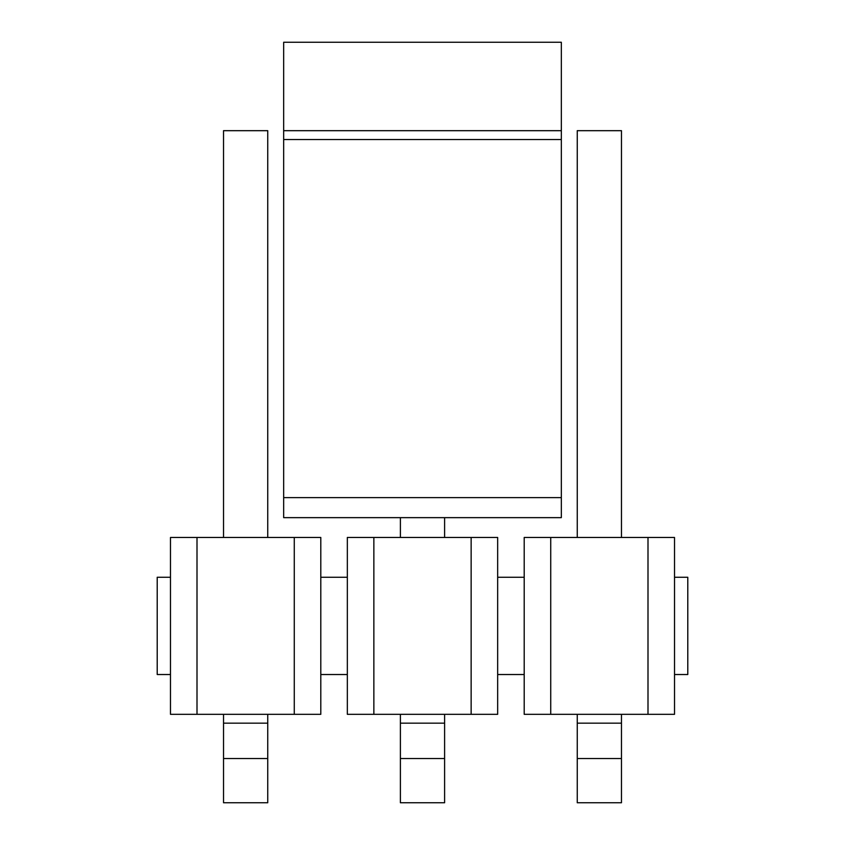 <?xml version="1.0" encoding="UTF-8"?>
<svg xmlns="http://www.w3.org/2000/svg" width="845" height="845" viewBox="0 0 845 845"><rect width="100%" height="100%" fill="white"/><g stroke="black" fill="none" stroke-linecap="round" stroke-linejoin="round"><path stroke-width="1.27" d="M267.749 714.321L267.749 758.535L223.534 758.535L223.534 714.321M621.466 758.535L621.466 723.162L577.251 723.162L577.251 758.535L621.466 758.535L621.466 802.75L577.251 802.75L577.251 758.535M400.393 723.162L400.393 758.535L444.607 758.535L444.607 723.162L400.393 723.162L400.393 714.321M267.749 758.535L267.749 802.75L223.534 802.75L223.534 758.535M444.607 758.535L444.607 802.75L400.393 802.75L400.393 758.535M577.251 723.162L577.251 714.321M621.466 714.321L621.466 723.162M444.607 714.321L444.607 723.162M267.749 537.462L267.749 130.679L223.534 130.679L223.534 537.462M621.466 537.462L621.466 130.679L577.251 130.679L577.251 537.462M400.393 537.462L400.393 517.647M444.607 517.647L444.607 537.462M561.333 42.25L283.666 42.25L283.666 130.679L561.333 130.679L561.333 42.25M561.333 139.52L283.666 139.52L283.666 497.631L561.333 497.631L561.333 130.679M283.666 139.52L283.666 130.679M283.666 497.631L283.666 517.647L561.333 517.647L561.333 497.631M524.196 577.251L497.663 577.251M524.196 674.521L497.663 674.521M347.337 577.251L320.804 577.251M347.337 674.521L320.804 674.521M197.001 714.321L197.001 537.462L170.479 537.462L170.479 714.321L320.804 714.321L320.804 537.462L294.271 537.462L294.271 714.321M197.001 537.462L294.271 537.462M170.479 577.251L157.212 577.251L157.212 674.521L170.479 674.521M373.86 714.321L373.86 537.462L347.337 537.462L347.337 714.321L497.663 714.321L497.663 537.462L471.14 537.462L471.14 714.321M373.86 537.462L471.14 537.462M550.729 714.321L550.729 537.462L524.196 537.462L524.196 714.321L674.521 714.321L674.521 537.462L647.999 537.462L647.999 714.321M550.729 537.462L647.999 537.462M674.521 577.251L687.788 577.251L687.788 674.521L674.521 674.521M267.749 723.162L223.534 723.162"/></g></svg>
